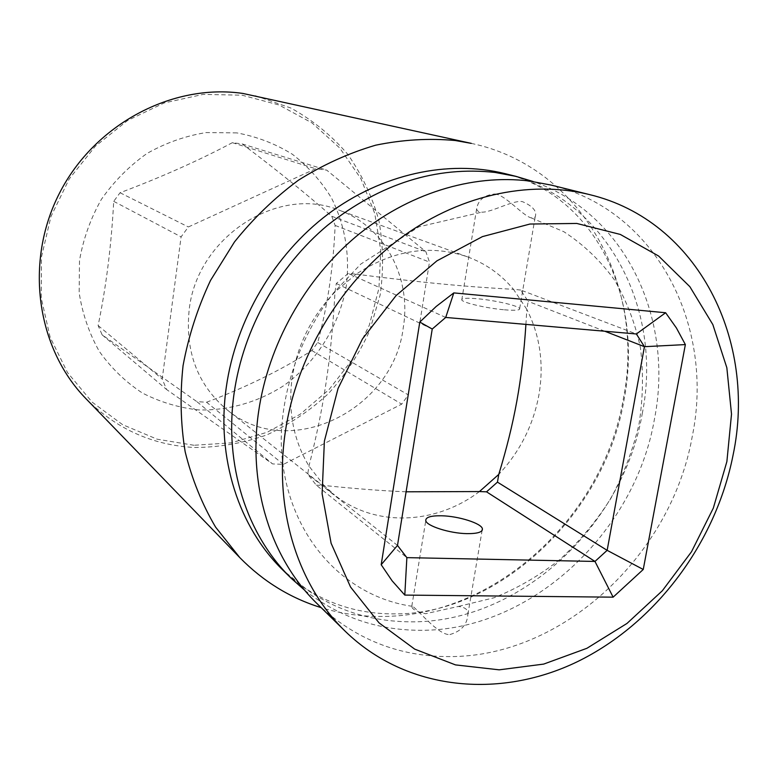 <?xml version="1.0" encoding="UTF-8"?>
<svg xmlns="http://www.w3.org/2000/svg" width="777" height="777" viewBox="0 0 777 777"><rect width="100%" height="100%" fill="white"/><g stroke="black" fill="none" stroke-linecap="round" stroke-linejoin="round"><path stroke-width="0.58" stroke-dasharray="3.88 2.91" d="M520.658 290.025L513.49 289.335L526.825 309.401L528.185 301.389L520.658 290.025L636.373 333.974M356.099 274.184C422.591 282.692 464.743 286.655 513.49 289.335C501.058 274.446 485.722 263.617 467.472 256.837C430.225 244.231 393.094 250.009 356.099 274.184L348.242 273.426L336.295 283.498L335.023 291.958L356.099 274.184M445.716 317.443L348.242 273.426M504.39 309.809C515.238 310.693 520.337 310.266 519.677 308.527C518.308 305.691 494.57 300.233 477.447 298.747C466.511 297.814 461.285 298.222 461.771 299.971C462.742 302.709 486.926 308.343 504.39 309.809M449.922 634.537C461.227 631.283 467.22 624.582 467.88 614.422C468.395 609.79 465.18 607.138 458.226 606.478L425.553 613.723C416.103 611.431 411.528 608.906 411.829 606.147L412.286 606.313C415.841 607.012 438.315 635.79 449.922 634.537M494.696 193.997C504.594 194.143 522.979 215.957 531.274 217.91L535.159 217.084C537.228 211.373 533.022 206.235 522.523 201.67C513.315 199.699 491.53 212.568 481.691 212.17C478.583 212.053 476.903 210.878 476.66 208.654C478.243 199.922 484.256 195.037 494.696 193.997M316.297 485.188L324.048 485.489L308.955 466.045C293.395 440.161 287.801 410.751 292.171 377.807C297.387 344.842 311.674 316.22 335.023 291.958C331.041 360.305 323.941 407.002 308.955 466.045L307.731 474.193L316.297 485.188L406.866 557.633M406.109 491.802C382.624 490.841 355.274 488.743 324.048 485.489L334.46 494.92L227.02 409.751C197.63 384.994 185.013 351.719 189.161 309.926C196.795 237.461 277.739 185.004 338.626 209.994C384.702 226.165 411.8 277.787 403.263 327.671C393.434 410.314 288.918 461.917 227.02 409.751M304.846 590.403C338.762 616.851 377.059 630.147 419.735 630.283C529.661 631.507 634.77 533.644 654.428 419.201C674.387 319.24 625.796 213.646 533.265 181.556M317.249 603.816C354.739 639.112 398.834 656.701 449.543 656.594C562.869 656.992 671.309 555.108 692.229 436.557C715.034 326.437 656.983 210.305 551.184 185.091M471.27 143.366C582.488 166.822 645.969 286.111 623.426 398.446C603.476 517.113 494.357 618.103 379.215 616.443C359.372 616.355 340.025 613.422 321.154 607.653M255.303 95.688L290.763 107.993C312.645 120.076 331.653 135.528 347.785 154.341C361.927 174.66 372.319 196.824 378.953 220.814C383.314 245.377 383.712 270.114 380.147 295.017L369.551 331.051C359.042 354.03 345.338 374.873 328.428 393.589C309.955 410.712 289.374 424.495 266.686 434.955C243.162 443.23 219.027 447.406 194.26 447.484C152.457 445.192 116.375 428.933 85.994 398.718M193.968 445.27L157.148 439.199L122.601 424.66L92.142 402.136L67.492 372.533L50.136 337.237L41.23 298.028L41.453 257.032L50.942 216.55L69.24 178.904L95.299 146.27L127.603 120.493L164.248 102.923L203.108 94.406L242.026 95.182L278.943 104.944L312.024 122.931L339.743 147.999L360.926 178.71L374.757 213.481L380.788 250.621L378.914 288.413L369.318 325.204L352.486 359.382L329.166 389.471L300.34 414.151L267.23 432.245L231.235 442.841L193.968 445.27M236.849 132.896L206.187 132.566C185.509 135.878 165.783 142.842 146.999 153.467C129.264 166.016 114.044 181.323 101.369 199.378C90.53 218.619 83.236 239.015 79.497 260.567L79.157 292.735C82.44 313.85 89.18 333.43 99.359 351.476C111.296 368.191 125.66 382.051 142.444 393.055C160.237 402.156 179.021 407.789 198.815 409.935C228.661 410.644 258.061 402.146 283.624 385.722C316.618 362.092 339.481 325.495 346.387 285.392C349.99 254.535 345.046 225.447 331.556 198.116C321.163 181.099 308.09 166.482 292.366 154.254C275.369 143.735 256.866 136.606 236.849 132.896M283.411 464.384L206.565 402.233L196.892 401.66L272.572 463.908L166.647 389.559L162.199 379.001L181.099 236.868L188.364 226.962L315.637 168.735L326.68 170.105L425.874 251.719L429.467 262.082L408.333 394.92L401.709 404.137L283.411 464.384L272.572 463.908M206.565 402.233C246.095 387.267 281.196 370.037 311.868 350.544L317.725 342.472C327.603 305.934 333.411 266.919 335.13 225.427L331.779 216.268C306.886 194.328 277.03 170.212 242.201 143.939L232.362 142.686C199.067 160.373 161.635 177.059 120.056 192.745L113.714 201.34C111.373 245.27 106.177 286.664 98.125 325.544L102.137 334.858L196.892 401.66M335.13 225.427L429.467 262.082M317.725 342.472L408.333 394.92M331.779 216.268L425.874 251.719M242.201 143.939L326.68 170.105M232.362 142.686L315.637 168.735M120.056 192.745L188.364 226.962M113.714 201.34L181.099 236.868M98.125 325.544L162.199 379.001M102.137 334.858L166.647 389.559M311.868 350.544L401.709 404.137M479.448 491.559C435.664 524.796 374.815 527.496 334.46 494.92M525.912 324.397L526.825 309.401C540.015 335.46 544.075 363.782 539.015 394.395C533.44 424.902 520.027 451.573 498.766 474.407M604.768 331.225L528.185 301.389M397.494 545.415L307.731 474.193M432.235 329.03L336.295 283.498M642.258 413.607C663.432 308.556 606.439 197.766 504.788 173.582C593.414 194.58 644.551 295.211 623.863 400.835C604.185 515.986 496.231 614.685 395.27 613.879C362.296 614.199 332.43 605.759 305.672 588.577L283.129 570.337C319.133 604.292 361.48 621.454 410.159 621.823C518.968 623.3 622.999 526.719 642.258 413.607M467.88 614.422L482.09 530.516M519.677 308.527L535.159 217.084M411.82 606.147L425.777 520.6M461.771 299.971L476.66 208.654M412.286 606.313C339.899 596.027 281.536 528.7 281.216 438.927C282.1 388.102 300.893 335.159 333.644 292.774L360.781 264.083L418.871 226.826L481.691 212.17M531.274 217.91L563.849 231.711C583.546 244.551 600.388 260.596 614.384 279.837C626.524 300.563 635.207 323.183 640.423 347.698C643.55 372.892 643.065 398.475 638.966 424.475C632.837 450.272 623.426 474.99 610.732 498.64C596.338 521.28 579.409 541.54 559.974 559.411C539.374 575.611 517.375 588.393 493.978 597.785L458.226 606.478M467.472 256.837L338.626 209.994"/><path stroke-width="1.17" d="M324.388 441.093L322.105 493.696L331.099 543.24L350.544 587.023L379.021 622.843L414.704 649.125L455.497 664.898L499.213 669.832L543.686 664.092L586.897 648.3L626.99 623.436L662.325 590.763L691.501 551.757L713.325 508.1L726.883 461.567L731.516 414.122L726.845 367.764L712.849 324.592L689.85 286.674L658.605 256.022L620.347 234.45L576.757 223.446L529.953 224.038L482.43 236.616L436.897 260.858L396.056 295.61L362.422 338.995L338.053 388.481L324.388 441.093M453.807 292.9L665.627 312.743L676.417 327.981L685.363 344.59L643.249 569.473L613.121 597.163L404.798 595.085L392.113 580.817L381.186 564.724L419.794 322.067L436.169 306.478L453.807 292.9L445.716 317.443L636.373 333.974L665.627 312.743M466.841 533.634C477.573 533.731 482.76 532.109 482.391 528.748C481.507 523.339 458.615 516.122 441.695 515.782C430.885 515.598 425.582 517.2 425.777 520.6C426.311 525.893 449.592 533.372 466.841 533.634M479.448 491.559L486.538 491.831L497.455 482.138L498.766 474.407L479.448 491.559L406.109 491.802M636.373 333.974L644.434 346.688L607.148 550.339L594.978 561.441L486.538 491.831M613.121 597.163L594.978 561.441L406.866 557.633L397.494 545.415L432.235 329.03L419.794 322.067M533.265 181.556L516.054 176.379L495.007 172.436C436.159 165.957 380.312 183.595 327.476 225.359C277.972 266.783 243.25 329.176 234.139 393.055C223.757 464.976 246.795 535.256 291.414 578.467L304.846 590.403M589.345 194.551L551.184 185.091L529.477 181.041C471.998 173.834 407.672 193.512 356.012 236.567C304.555 279.866 268.308 344.998 258.634 411.509C247.61 486.402 271.26 559.294 317.249 603.816L345.309 631.351C406.4 690.656 499.252 699.475 577.311 661.732C655.477 623.61 715.675 543.074 733.032 455.293C757.216 341.064 698.436 220.6 589.345 194.551C528.574 179.574 456.633 195.503 397.581 240.384C338.723 285.499 296.28 357.741 285.344 431.623C273.601 509.741 297.892 585.46 345.309 631.351M321.154 607.653C290.297 598.086 263.189 581.419 239.821 557.633L215.579 527.097C202.03 504.108 191.9 479.02 185.179 451.835C180.585 423.815 179.875 395.095 183.051 365.685C188.471 336.334 197.63 307.906 210.538 280.4L234.479 241.938C253.399 218.318 274.708 197.746 298.436 180.206C323.145 164.705 348.892 153.03 375.66 145.192C402.593 139.656 429.118 138.092 455.254 140.52L471.27 143.366L242.88 93.444C172.611 83.168 94.804 123.961 59.567 193.017C24.106 261.975 36.645 348.281 85.994 398.718L239.821 557.633M525.912 324.397C522.241 380.584 514.393 423.106 498.766 474.407M685.363 344.59L644.434 346.688L604.768 331.225M643.249 569.473L607.148 550.339L497.455 482.138M397.494 545.415L381.186 564.724M406.866 557.633L404.798 595.085M432.235 329.03L445.716 317.443M516.054 176.379L504.788 173.582C448.164 159.635 381.866 173.815 327.904 214.199C274.126 254.807 235.79 320.017 226.301 387.15C216.113 458.119 238.947 527.554 283.129 570.337L291.414 578.467M482.09 530.516L482.391 528.748"/></g></svg>
